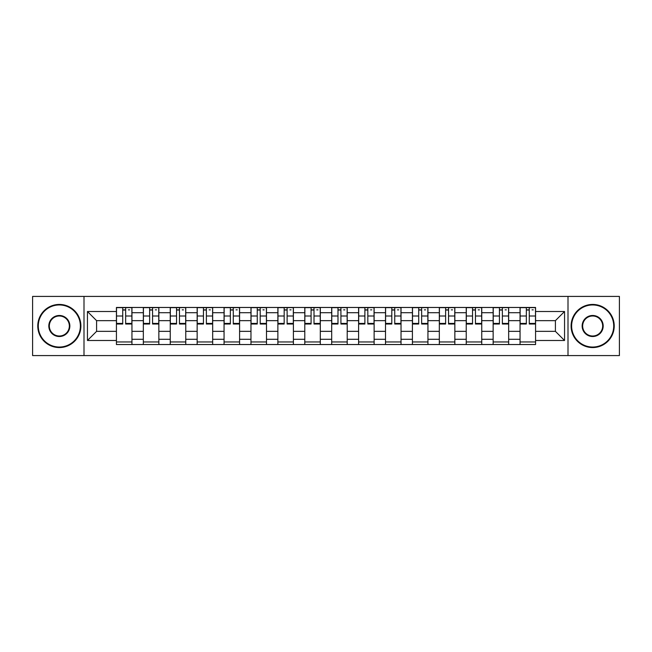 <?xml version="1.0" encoding="UTF-8"?>
<svg xmlns="http://www.w3.org/2000/svg" width="652" height="652" viewBox="0 0 652 652"><rect width="100%" height="100%" fill="white"/><g stroke="black" fill="none" stroke-linecap="round" stroke-linejoin="round"><path stroke-width="0.98" d="M567.998 355.584L619.4 355.584L619.4 296.415L32.6 296.415L32.6 355.584L567.998 355.584L567.998 296.415M143.334 344.541L143.334 312.715L131.948 312.715L131.948 344.541M131.948 312.715L131.948 307.459M143.334 312.715L143.334 307.459M158.86 307.459L158.86 344.541M170.245 344.541L170.245 307.459M185.771 307.459L185.771 344.541M197.148 344.541L197.148 307.459M212.674 307.459L212.674 344.541M224.06 344.541L224.06 307.459M239.586 307.459L239.586 344.541M250.971 344.541L250.971 307.459M266.489 307.459L266.489 344.541M277.874 344.541L277.874 307.459M293.4 307.459L293.4 344.541M304.786 344.541L304.786 307.459M320.311 307.459L320.311 344.541M331.689 344.541L331.689 307.459M347.214 307.459L347.214 344.541M358.6 344.541L358.6 307.459M374.126 307.459L374.126 344.541M385.511 344.541L385.511 307.459M401.029 307.459L401.029 344.541M412.414 344.541L412.414 307.459M427.94 307.459L427.94 344.541M439.326 344.541L439.326 307.459M454.851 307.459L454.851 344.541M466.229 344.541L466.229 307.459M481.755 307.459L481.755 344.541M493.14 344.541L493.14 307.459M508.666 307.459L508.666 344.541M520.052 344.541L520.052 307.459M520.052 331.346L508.666 331.346M493.14 331.346L481.755 331.346M466.229 331.346L454.851 331.346M439.326 331.346L427.94 331.346M412.414 331.346L401.029 331.346M385.511 331.346L374.126 331.346M358.6 331.346L347.214 331.346M331.689 331.346L320.311 331.346M304.786 331.346L293.4 331.346M277.874 331.346L266.489 331.346M250.971 331.346L239.586 331.346M224.06 331.346L212.674 331.346M197.148 331.346L185.771 331.346M170.245 331.346L158.86 331.346M143.334 331.346L131.948 331.346M520.052 320.654L508.666 320.654M493.14 320.654L481.755 320.654M466.229 320.654L454.851 320.654M439.326 320.654L427.94 320.654M412.414 320.654L401.029 320.654M385.511 320.654L374.126 320.654M358.6 320.654L347.214 320.654M331.689 320.654L320.311 320.654M304.786 320.654L293.4 320.654M277.874 320.654L266.489 320.654M250.971 320.654L239.586 320.654M224.06 320.654L212.674 320.654M197.148 320.654L185.771 320.654M170.245 320.654L158.86 320.654M143.334 320.654L131.948 320.654M96.594 331.346L116.431 331.346L116.431 320.654L96.594 320.654L96.594 331.346L87.449 340.491L87.449 311.509L116.431 311.509L116.431 320.654M535.569 320.654L535.569 331.346L555.406 331.346L555.406 320.654L535.569 320.654L535.569 307.459L116.431 307.459L116.431 311.509M535.569 311.509L564.551 311.509L564.551 340.491L535.569 340.491L535.569 331.346M116.431 331.346L116.431 344.541L535.569 344.541L535.569 340.491M116.431 340.491L87.449 340.491M84.002 355.584L84.002 296.415M131.948 341.958L116.431 341.958M122.723 310.042L125.657 310.042M158.86 341.958L143.334 341.958M149.634 310.042L152.568 310.042M185.771 341.958L170.245 341.958M176.537 310.042L179.471 310.042M212.674 341.958L197.148 341.958M203.448 310.042L206.382 310.042M239.586 341.958L224.06 341.958M230.36 310.042L233.286 310.042M266.489 341.958L250.971 341.958M257.263 310.042L260.197 310.042M293.4 341.958L277.874 341.958M284.174 310.042L287.108 310.042M320.311 341.958L304.786 341.958M311.077 310.042L314.011 310.042M347.214 341.958L331.689 341.958M337.989 310.042L340.923 310.042M374.126 341.958L358.6 341.958M364.892 310.042L367.826 310.042M401.029 341.958L385.511 341.958M391.803 310.042L394.737 310.042M427.94 341.958L412.414 341.958M418.714 310.042L421.64 310.042M454.851 341.958L439.326 341.958M445.618 310.042L448.552 310.042M481.755 341.958L466.229 341.958M472.529 310.042L475.463 310.042M508.666 341.958L493.14 341.958M499.432 310.042L502.366 310.042M535.569 341.958L520.052 341.958M526.343 310.042L529.277 310.042M87.449 311.509L96.594 320.654M555.406 331.346L564.551 340.491M555.406 320.654L564.551 311.509M125.657 323.425L131.867 323.425L131.867 324.02L125.657 324.02L125.657 307.63L131.867 307.63L128.42 307.63M131.867 323.425L131.867 307.63M122.723 309.871L125.657 309.871M128.42 309.871L129.626 309.871M119.968 307.63L116.512 307.63L116.512 324.02L122.723 324.02L122.723 307.63L120.221 307.63M116.512 307.63L128.159 307.63M152.568 323.425L158.77 323.425L158.77 324.02L152.568 324.02L152.568 307.63L158.77 307.63L155.323 307.63M158.77 323.425L158.77 307.63M149.634 309.871L152.568 309.871M155.323 309.871L156.529 309.871M146.871 307.63L143.424 307.63L143.424 324.02L149.634 324.02L149.634 307.63L147.132 307.63M143.424 307.63L155.062 307.63M179.471 323.425L185.681 323.425L185.681 324.02L179.471 324.02L179.471 307.63L185.681 307.63L182.234 307.63M185.681 323.425L185.681 307.63M176.537 309.871L179.471 309.871M182.234 309.871L183.44 309.871M173.782 307.63L170.327 307.63L170.327 324.02L176.537 324.02L176.537 307.63L174.035 307.63M170.327 307.63L181.973 307.63M59.332 347.043A21.043 21.043 0 0 0 80.375 326A21.043 21.043 0 0 0 59.332 304.957A21.043 21.043 0 0 0 38.289 326A21.043 21.043 0 0 0 59.332 347.043M59.332 304.435A21.565 21.565 0 0 1 80.897 326A21.565 21.565 0 0 1 59.332 347.565A21.565 21.565 0 0 1 37.775 326A21.565 21.565 0 0 1 59.332 304.435M59.332 336.522A10.522 10.522 0 0 1 48.81 326A10.522 10.522 0 0 1 59.332 315.478A10.522 10.522 0 0 1 69.854 326A10.522 10.522 0 0 1 59.332 336.522M59.332 315.992A10.008 10.008 0 0 0 49.332 326A10.008 10.008 0 0 0 59.332 336.008A10.008 10.008 0 0 0 69.34 326A10.008 10.008 0 0 0 59.332 315.992M592.668 347.043A21.043 21.043 0 0 0 613.711 326A21.043 21.043 0 0 0 592.668 304.957A21.043 21.043 0 0 0 571.625 326A21.043 21.043 0 0 0 592.668 347.043M592.668 304.435A21.565 21.565 0 0 1 614.225 326A21.565 21.565 0 0 1 592.668 347.565A21.565 21.565 0 0 1 571.103 326A21.565 21.565 0 0 1 592.668 304.435M592.668 336.522A10.522 10.522 0 0 1 582.146 326A10.522 10.522 0 0 1 592.668 315.478A10.522 10.522 0 0 1 603.19 326A10.522 10.522 0 0 1 592.668 336.522M592.668 315.992A10.008 10.008 0 0 0 582.66 326A10.008 10.008 0 0 0 592.668 336.008A10.008 10.008 0 0 0 602.668 326A10.008 10.008 0 0 0 592.668 315.992M206.382 323.425L212.593 323.425L212.593 324.02L206.382 324.02L206.382 307.63L212.593 307.63L209.137 307.63M212.593 323.425L212.593 307.63M203.448 309.871L206.382 309.871M209.137 309.871L210.352 309.871M200.686 307.63L197.238 307.63L197.238 324.02L203.448 324.02L203.448 307.63L200.946 307.63M197.238 307.63L208.885 307.63M233.286 323.425L239.496 323.425L239.496 324.02L233.286 324.02L233.286 307.63L239.496 307.63L236.048 307.63M239.496 323.425L239.496 307.63M230.36 309.871L233.286 309.871M236.048 309.871L237.255 309.871M227.597 307.63L224.149 307.63L224.149 324.02L230.36 324.02L230.36 307.63L227.858 307.63M224.149 307.63L235.788 307.63M260.197 323.425L266.407 323.425L266.407 324.02L260.197 324.02L260.197 307.63L266.407 307.63L262.96 307.63M266.407 323.425L266.407 307.63M257.263 309.871L260.197 309.871M262.96 309.871L264.166 309.871M254.508 307.63L251.053 307.63L251.053 324.02L257.263 324.02L257.263 307.63L254.761 307.63M251.053 307.63L262.699 307.63M287.108 323.425L293.31 323.425L293.31 324.02L287.108 324.02L287.108 307.63L293.31 307.63L289.863 307.63M293.31 323.425L293.31 307.63M284.174 309.871L287.108 309.871M289.863 309.871L291.069 309.871M281.411 307.63L277.964 307.63L277.964 324.02L284.174 324.02L284.174 307.63L281.672 307.63M277.964 307.63L289.602 307.63M314.011 323.425L320.222 323.425L320.222 324.02L314.011 324.02L314.011 307.63L320.222 307.63L316.774 307.63M320.222 323.425L320.222 307.63M311.077 309.871L314.011 309.871M316.774 309.871L317.98 309.871M308.323 307.63L304.867 307.63L304.867 324.02L311.077 324.02L311.077 307.63L308.575 307.63M304.867 307.63L316.513 307.63M340.923 323.425L347.133 323.425L347.133 324.02L340.923 324.02L340.923 307.63L347.133 307.63L343.677 307.63M347.133 323.425L347.133 307.63M337.989 309.871L340.923 309.871M343.677 309.871L344.884 309.871M335.226 307.63L331.778 307.63L331.778 324.02L337.989 324.02L337.989 307.63L335.487 307.63M331.778 307.63L343.425 307.63M367.826 323.425L374.036 323.425L374.036 324.02L367.826 324.02L367.826 307.63L374.036 307.63L370.589 307.63M374.036 323.425L374.036 307.63M364.892 309.871L367.826 309.871M370.589 309.871L371.795 309.871M362.137 307.63L358.69 307.63L358.69 324.02L364.892 324.02L364.892 307.63L362.398 307.63M358.69 307.63L370.328 307.63M394.737 323.425L400.947 323.425L400.947 324.02L394.737 324.02L394.737 307.63L400.947 307.63L397.492 307.63M400.947 323.425L400.947 307.63M391.803 309.871L394.737 309.871M397.492 309.871L398.706 309.871M389.04 307.63L385.593 307.63L385.593 324.02L391.803 324.02L391.803 307.63L389.301 307.63M385.593 307.63L397.239 307.63M421.64 323.425L427.851 323.425L427.851 324.02L421.64 324.02L421.64 307.63L427.851 307.63L424.403 307.63M427.851 323.425L427.851 307.63M418.714 309.871L421.64 309.871M424.403 309.871L425.609 309.871M415.952 307.63L412.504 307.63L412.504 324.02L418.714 324.02L418.714 307.63L416.212 307.63M412.504 307.63L424.142 307.63M448.552 323.425L454.762 323.425L454.762 324.02L448.552 324.02L448.552 307.63L454.762 307.63L451.314 307.63M454.762 323.425L454.762 307.63M445.618 309.871L448.552 309.871M451.314 309.871L452.521 309.871M442.863 307.63L439.407 307.63L439.407 324.02L445.618 324.02L445.618 307.63L443.115 307.63M439.407 307.63L451.054 307.63M475.463 323.425L481.673 323.425L481.673 324.02L475.463 324.02L475.463 307.63L481.673 307.63L478.218 307.63M481.673 323.425L481.673 307.63M472.529 309.871L475.463 309.871M478.218 309.871L479.424 309.871M469.766 307.63L466.319 307.63L466.319 324.02L472.529 324.02L472.529 307.63L470.027 307.63M466.319 307.63L477.965 307.63M502.366 323.425L508.576 323.425L508.576 324.02L502.366 324.02L502.366 307.63L508.576 307.63L505.129 307.63M508.576 323.425L508.576 307.63M499.432 309.871L502.366 309.871M505.129 309.871L506.335 309.871M496.677 307.63L493.23 307.63L493.23 324.02L499.432 324.02L499.432 307.63L496.938 307.63M493.23 307.63L504.868 307.63M529.277 323.425L535.488 323.425L535.488 324.02L529.277 324.02L529.277 307.63L535.488 307.63L532.032 307.63M535.488 323.425L535.488 307.63M526.343 309.871L529.277 309.871M532.032 309.871L533.246 309.871M523.58 307.63L520.133 307.63L520.133 324.02L526.343 324.02L526.343 307.63L523.841 307.63M520.133 307.63L531.779 307.63M493.14 312.715L481.755 312.715M466.229 312.715L454.851 312.715M439.326 312.715L427.94 312.715M412.414 312.715L401.029 312.715M385.511 312.715L374.126 312.715M358.6 312.715L347.214 312.715M331.689 312.715L320.311 312.715M304.786 312.715L293.4 312.715M277.874 312.715L266.489 312.715M250.971 312.715L239.586 312.715M224.06 312.715L212.674 312.715M197.148 312.715L185.771 312.715M170.245 312.715L158.86 312.715M520.052 312.715L508.666 312.715M493.14 339.284L481.755 339.284M466.229 339.284L454.851 339.284M439.326 339.284L427.94 339.284M412.414 339.284L401.029 339.284M385.511 339.284L374.126 339.284M358.6 339.284L347.214 339.284M331.689 339.284L320.311 339.284M304.786 339.284L293.4 339.284M277.874 339.284L266.489 339.284M250.971 339.284L239.586 339.284M224.06 339.284L212.674 339.284M197.148 339.284L185.771 339.284M170.245 339.284L158.86 339.284M143.334 339.284L131.948 339.284M520.052 339.284L508.666 339.284M125.657 316.008L131.867 316.008M116.512 323.425L122.723 323.425M116.512 316.008L122.723 316.008M152.568 316.008L158.77 316.008M143.424 323.425L149.634 323.425M143.424 316.008L149.634 316.008M179.471 316.008L185.681 316.008M170.327 323.425L176.537 323.425M170.327 316.008L176.537 316.008M206.382 316.008L212.593 316.008M197.238 323.425L203.448 323.425M197.238 316.008L203.448 316.008M233.286 316.008L239.496 316.008M224.149 323.425L230.36 323.425M224.149 316.008L230.36 316.008M260.197 316.008L266.407 316.008M251.053 323.425L257.263 323.425M251.053 316.008L257.263 316.008M287.108 316.008L293.31 316.008M277.964 323.425L284.174 323.425M277.964 316.008L284.174 316.008M314.011 316.008L320.222 316.008M304.867 323.425L311.077 323.425M304.867 316.008L311.077 316.008M340.923 316.008L347.133 316.008M331.778 323.425L337.989 323.425M331.778 316.008L337.989 316.008M367.826 316.008L374.036 316.008M358.69 323.425L364.892 323.425M358.69 316.008L364.892 316.008M394.737 316.008L400.947 316.008M385.593 323.425L391.803 323.425M385.593 316.008L391.803 316.008M421.64 316.008L427.851 316.008M412.504 323.425L418.714 323.425M412.504 316.008L418.714 316.008M448.552 316.008L454.762 316.008M439.407 323.425L445.618 323.425M439.407 316.008L445.618 316.008M475.463 316.008L481.673 316.008M466.319 323.425L472.529 323.425M466.319 316.008L472.529 316.008M502.366 316.008L508.576 316.008M493.23 323.425L499.432 323.425M493.23 316.008L499.432 316.008M529.277 316.008L535.488 316.008M520.133 323.425L526.343 323.425M520.133 316.008L526.343 316.008"/></g></svg>

